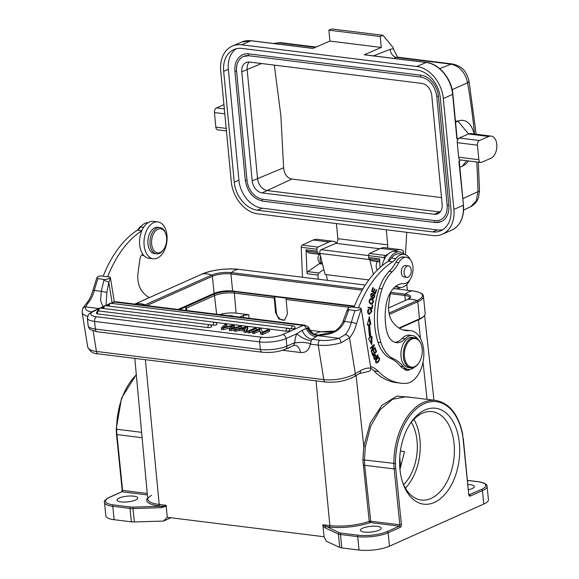 <?xml version="1.0" encoding="UTF-8"?>
<svg xmlns="http://www.w3.org/2000/svg" width="579" height="579" viewBox="0 0 579 579"><rect width="100%" height="100%" fill="white"/><g stroke="black" fill="none" stroke-linecap="round" stroke-linejoin="round"><path stroke-width="0.87" d="M249.108 318.269L248.738 314.708L236.123 313.145A13.831 3.8 174.2 0 0 219.557 314.607M274.251 298.026L234.329 293.083A14.193 3.901 -5.8 0 0 214.491 295.601A1.136 0.84 -114.1 0 0 213.492 294.422A15.336 4.212 -5.8 0 1 234.922 291.7L286.619 298.171A1.136 0.702 97.1 0 0 286.127 299.502L287.423 313.97L284.499 320.187L278.81 318.957L275.546 312.501L274.251 298.026A1.136 0.702 -82.9 0 1 274.743 296.701L276.306 312.161A7.585 5.609 65.9 0 0 284.904 319.984M248.738 314.708L243.448 315.381L239.619 317.089M233.359 316.315A6.637 1.824 -5.8 0 0 231.282 315.736A6.637 1.824 -5.8 0 0 228.061 315.656M213.492 294.422L179.584 309.649M286.619 298.171L353.697 306.486L353.776 307.225M354.283 306.559L353.697 306.486A1.136 0.702 -82.9 0 0 353.27 307.159M178.1 309.468L214.1 293.379A13.266 3.64 174.2 0 1 232.642 291.027L354.457 306.125M419.507 318.841L417.77 301.731A26.916 7.389 174.2 0 0 423.473 296.405L425.203 313.521A26.916 7.389 -5.8 0 1 419.507 318.841L398.945 328.025M423.633 316.387A28.429 7.809 174.2 0 1 418.436 319.825L399.423 328.322M339.258 532.658A6.441 1.766 174.2 0 0 341.038 533.1A1.136 0.702 97.1 0 0 340.445 534.497A7.585 2.084 174.2 0 1 338.36 533.983A1.136 0.992 -65.3 0 1 339.258 532.658L322.923 524.755L324.045 536.74L167.295 517.308L166.137 505.315C165.76 506.024 164.306 506.336 161.78 506.241L158.603 505.843A1.136 0.702 -82.9 0 0 159.196 504.454L166.137 505.315M341.038 533.1L358.256 535.235A20.656 5.674 174.2 0 0 387.127 531.565L399.235 526.152L370.133 522.548A1.136 0.745 69.9 0 1 369.228 521.317L369.959 521.158L370.133 522.548A31.128 8.547 -5.8 0 1 329.277 527.006L326.1 526.608L325.203 527.932L322.793 525.406M166.39 506.017L161.635 507.66L161.78 506.241L133.134 507.11A6.441 1.766 174.2 0 1 130.593 507.009L113.375 504.874A20.656 5.674 174.2 0 1 109.894 497.202L122.003 491.788A1.136 0.84 -114.1 0 0 121.648 491.839L109.54 497.252A1.136 0.84 65.9 0 1 109.894 497.202M131.368 521.831L130.007 508.413L112.789 506.278A21.799 5.985 174.2 0 1 104.495 502.492L105.856 515.903A21.799 5.985 -5.8 0 0 114.15 519.696L131.368 521.831A7.585 2.084 -5.8 0 0 134.35 521.947L163.524 521.057L167.295 517.308M387.127 531.565A1.136 0.84 65.9 0 1 388.125 532.767A21.799 5.985 174.2 0 1 357.67 536.632L340.445 534.497L341.805 547.915A7.585 2.084 -5.8 0 1 339.714 547.401L326.317 541.242L324.045 536.74M341.805 547.915L359.023 550.05A21.799 5.985 -5.8 0 0 389.486 546.185L483.805 504.034A21.799 5.985 -5.8 0 0 488.423 499.728L487.069 486.309A21.799 5.985 174.2 0 1 482.445 490.616L470.336 496.029A2.273 1.397 97.1 0 1 468.722 494.48L463.07 438.665A36.767 22.588 -82.9 0 0 462.324 433.707A54.962 33.77 -82.9 0 0 424.342 403.621A54.962 33.77 -82.9 0 0 395.486 463.569A36.767 22.588 -82.9 0 0 395.761 468.737L401.413 524.552A2.273 1.397 97.1 0 1 400.234 527.353L388.125 532.767L389.486 546.185M434.612 502.326A48.332 29.695 -82.9 0 1 402.991 483.458A48.332 29.695 -82.9 0 1 410.453 423.263A48.332 29.695 -82.9 0 1 424.725 410.091A48.332 29.695 -82.9 0 1 459.321 442.537A48.332 29.695 -82.9 0 1 434.612 502.326M377.19 526.347A10.422 2.866 -5.8 0 0 366.123 527.078A10.422 2.866 -5.8 0 0 360.42 530.255A10.422 2.866 -5.8 0 0 364.386 532.072A10.422 2.866 -5.8 0 0 375.453 531.341A10.422 2.866 -5.8 0 0 381.163 528.157A10.422 2.866 -5.8 0 0 377.19 526.347M322.923 524.755L329.864 525.609A29.992 8.236 -5.8 0 0 369.228 521.317L362.874 459.972L364.379 459.95L365.356 446.612L370.698 426.144L380.251 409.548L392.634 399.235L406.024 396.767L435.683 400.422C449.174 402.948 458.134 413.927 462.541 433.367A1.136 0.427 168.5 0 1 462.324 433.707M356.099 375.547L363.771 446.402L362.874 459.972M468.505 489.74A10.422 2.866 -5.8 0 0 474.317 486.534A10.422 2.866 -5.8 0 0 470.351 484.724A10.422 2.866 -5.8 0 0 467.977 484.558M400.234 527.353A1.136 0.84 -114.1 0 0 399.235 526.152A1.136 0.702 97.1 0 0 399.821 524.755L394.176 468.939L364.669 465.284L364.379 459.95L395.486 463.569M370.133 522.548A1.136 0.702 97.1 0 0 370.719 521.143L364.669 465.284L363.178 465.451M403.939 254.34L399.488 253.79A16.682 10.248 97.1 0 0 391.462 258.046A18.955 11.645 -82.9 0 1 388.263 261.201A98.56 60.549 97.1 0 0 388.14 261.281A98.56 60.549 97.1 0 0 353.979 307.333L358.43 307.883A98.56 60.549 -82.9 0 1 392.714 261.751A18.955 11.645 97.1 0 0 395.913 258.596A16.682 10.248 -82.9 0 1 403.939 254.34A16.682 10.248 -82.9 0 1 410.33 259.667M370.813 368.237A41.695 25.614 -82.9 0 1 373.911 370.878A87.183 53.565 97.1 0 0 396.239 382.625L400.69 383.182A87.183 53.565 -82.9 0 1 378.369 371.429A41.695 25.614 97.1 0 0 370.546 366.435M390.398 292.605L388.914 303.215A20.851 12.81 97.1 0 0 388.972 312.74A20.851 12.81 97.1 0 0 392.859 322.279A42.571 26.156 97.1 0 0 405.959 330.587A42.571 26.156 97.1 0 0 407.927 330.71A26.533 16.299 -82.9 0 1 410.634 330.681L406.183 330.131A26.533 16.299 97.1 0 0 403.664 330.131M414.593 367.079A17.059 10.48 -82.9 0 1 408.246 369.402A17.059 10.48 -82.9 0 1 403.346 366.514A56.858 34.935 97.1 0 0 393.351 358.683A37.91 23.29 -82.9 0 1 380.982 342.63A58.602 36.007 -82.9 0 1 378.405 331.637A58.602 36.007 -82.9 0 1 382.104 288.885A37.91 23.29 -82.9 0 1 392.149 271.79A37.91 23.29 97.1 0 0 398.801 262.663A13.266 8.149 -82.9 0 1 406.436 257.315L403.469 256.946A13.266 8.149 97.1 0 0 403.179 256.924A13.266 8.149 97.1 0 0 395.833 262.294A37.91 23.29 -82.9 0 1 389.182 271.421A37.91 23.29 97.1 0 0 379.136 288.516A58.602 36.007 97.1 0 0 375.431 331.275A58.602 36.007 97.1 0 0 378.007 342.261A37.91 23.29 97.1 0 0 390.384 358.314A56.858 34.935 -82.9 0 1 400.379 366.145A17.059 10.48 97.1 0 0 404.012 368.743A17.059 10.48 97.1 0 0 405.278 369.033A9.474 5.819 -82.9 0 1 404.641 369.402M388.14 261.281A18.571 11.414 -82.9 0 1 399.72 251.908A18.571 11.414 -82.9 0 1 404.497 254.442M399.72 251.908L395.269 251.358A18.571 11.414 97.1 0 0 382.111 265.725M400.4 287.495A18.571 11.414 -82.9 0 1 395.153 288.776A18.571 11.414 -82.9 0 1 393.503 288.371M395.081 286.851A16.682 10.248 97.1 0 0 395.385 286.894L399.836 287.445A16.682 10.248 -82.9 0 1 396.318 285.888M404.012 368.743A9.474 5.819 97.1 0 0 406.776 370.401A9.474 5.819 97.1 0 0 409.975 369.38M406.436 257.315A13.266 8.149 -82.9 0 1 412.827 265.841A13.266 8.149 -82.9 0 1 403.454 283.674A24.636 15.141 97.1 0 0 386.142 304.793A46.096 28.32 97.1 0 0 385.969 327.258A46.096 28.32 97.1 0 0 386.642 330.87A20.851 12.81 97.1 0 0 396.376 342.63A20.851 12.81 97.1 0 0 405.213 338.729A17.059 10.48 -82.9 0 1 412.443 335.545L409.476 335.176A17.059 10.48 97.1 0 0 402.246 338.36A20.851 12.81 -82.9 0 1 394.914 342.305M410.634 330.681A26.533 16.299 -82.9 0 1 423.387 347.545A26.533 16.299 -82.9 0 1 405.597 383.421A87.183 53.565 -82.9 0 1 400.69 383.182M345.337 334.575A3.792 2.171 40.1 0 1 349.55 337.875L355.34 373.716A3.792 2.7 59.4 0 1 354.305 376.611L359.429 373.585L367.904 371.559A36.014 22.125 97.1 0 0 367.904 371.559C369.728 371.566 370.69 370.415 370.813 368.114L361.26 308.976L356.526 323.77A3.792 0.651 -165.1 0 0 351.41 322.3A25.396 15.604 97.1 0 1 345.337 334.575L338.997 338.31L317.791 335.682L318.942 334.937L332.339 332.295C337.159 330.833 342.667 323.806 343.115 321.15L347.69 308.781L348.797 309.758L355.028 310.532C356.461 310.771 358.539 310.257 361.26 308.976L360.927 308.115L358.43 307.883M409.896 279.795A16.682 10.248 -82.9 0 1 407.855 283.196A16.682 10.248 -82.9 0 1 399.836 287.445M376.176 289.601L375.12 292.887L373.853 292.033L374.801 289.073L374.367 288.783L373.412 291.744L372.275 290.976L373.289 287.821L372.847 287.524L371.609 291.396L375.33 293.886L376.618 289.891L376.176 289.601M372.21 305.09L371.79 307.905L368.157 307.188L368.041 307.941L372.159 308.752L372.702 305.184L372.21 305.09M378.116 355.26L377.884 354.739L376.437 356.519L375.503 354.818L374.172 355.434L373.6 356.939L374.374 359.226A88.464 54.346 -82.9 0 1 374.562 359.646L378.116 355.26L377.515 355.188M370.915 324.204L369.315 316.691L367.274 325.13L368.599 324.797A65.767 40.407 97.1 0 0 369.764 337.796L368.476 338.563L371.834 344.729L372.015 336.464L370.907 337.123A63.871 39.242 -82.9 0 1 369.778 324.493L370.915 324.204L369.778 324.493M369.004 309.287C367.289 310.532 367.093 312.103 368.425 313.999L369.279 314.317L371.899 311.48L371.588 310.054L370.726 309.302L370.509 310.054L371.248 310.706L370.249 313.471L369.395 313.536L368.396 310.496L369.062 310.04L369.004 309.287M371.161 350.954L371.342 351.554L375.206 348.022L375.04 347.458L372 350.237L374.338 345.127L374.157 344.527L370.285 348.066L370.459 348.623L373.491 345.851L371.161 350.954M375.402 348.587L374.96 349.057L375.923 351.641L374.656 352.995L373.788 350.664L373.354 351.127L374.222 353.458L373.079 354.681L372.152 352.191L371.718 352.662L372.847 355.701L376.567 351.728L375.402 348.587M371.486 296.658C370.676 296.035 370.792 295.167 371.819 294.045L372.283 293.372L370.734 294.364L371.016 297.266L372.145 297.034L373.158 295.152L374.28 295.703L374.056 296.839L372.847 297.664L372.71 298.373L373.491 298.417L374.656 296.622L374.707 295.073L373.708 293.966L370.936 297.201M372.71 298.373L373.491 298.417L372.717 298.323M370.944 293.937L372.138 294.089M371.016 297.266L371.385 297.411M372.514 295.073L373.73 294.74L372.753 294.624M372.167 297.599L372.847 297.664M370.987 298.619L371.942 298.757L370.698 298.684L369.402 300.067L369.12 301.594L370.509 304.018L371.863 304.141A3.438 2.113 97.1 0 0 371.993 304.098L373.346 302.231A2.54 1.556 97.1 0 0 373.419 300.769L372.912 299.495L371.429 298.626M370.509 304.018L371.139 304.199M378.442 356.787L376.697 358.061L375.872 359.617L375.59 361.187L376.697 362.99L378.326 361.947L379.317 360.181L379.607 358.662L378.536 356.794M412.443 335.545A17.059 10.48 -82.9 0 1 418.031 339.345M408.383 265.877L405.568 265.529A5.783 3.554 97.1 0 0 401.819 268.794A5.783 3.554 97.1 0 0 401.964 275.228A5.783 3.554 97.1 0 0 404.142 277.001L406.965 277.348A5.783 3.554 -82.9 0 1 404.786 275.575A5.783 3.554 -82.9 0 1 404.641 269.141A5.783 3.554 -82.9 0 1 408.383 265.877A5.783 3.554 -82.9 0 1 410.569 267.65A5.783 3.554 -82.9 0 1 410.706 274.084A5.783 3.554 -82.9 0 1 406.965 277.348M414.586 337.716L412.212 337.427A15.163 9.315 97.1 0 0 408.072 338.382A15.163 9.315 97.1 0 0 400.914 354.659A15.163 9.315 97.1 0 0 408.477 367.52L410.851 367.817A15.163 9.315 -82.9 0 1 403.563 358.177A15.163 9.315 -82.9 0 1 410.446 338.679A15.163 9.315 -82.9 0 1 414.586 337.716A15.163 9.315 -82.9 0 1 421.085 344.216L421.259 344.715A14.403 8.851 -82.9 0 1 422.004 347.697A14.403 8.851 -82.9 0 1 419.037 362.657A14.403 8.851 -82.9 0 1 415.476 366.225A14.403 8.851 -82.9 0 1 404.62 357.981A14.403 8.851 -82.9 0 1 411.148 339.453A14.403 8.851 -82.9 0 1 421.259 344.715M419.037 362.657L418.747 363.098A15.163 9.315 -82.9 0 1 414.991 366.854A15.163 9.315 -82.9 0 1 410.851 367.817M407.927 330.71L403.491 330.16M347.69 308.781L349.094 307.471L351.721 306.971L354.008 307.254M392.714 261.751L388.263 261.201M346.864 311.118A3.792 0.97 19 0 1 348.413 310.858L344.491 321.446C342.782 320.932 342.717 321.077 344.302 321.866M318.942 334.937L318.942 334.937C315.092 335.277 311.886 333.236 309.316 328.821L309.316 328.829C309.497 327.743 307.977 326.52 304.764 325.166A7.585 4.661 -82.9 0 0 303.099 325.434L114.316 302.035A3.792 2.801 -114.1 0 0 113.137 302.202L115.988 301.768A7.585 4.661 97.1 0 0 114.316 302.035L111.385 303.345M307.246 327.975L302.1 330.363C304.453 335.588 307.804 338.556 312.146 339.272L317.791 335.682C313.181 335.176 309.664 332.607 307.246 327.975L307.413 327.931C309.989 332.447 313.637 334.894 318.356 335.27C331.767 335.176 340.481 330.573 344.491 321.446L351.41 322.3A103.482 63.574 -82.9 0 1 355.028 310.532M356.526 323.77A29.189 17.935 97.1 0 1 349.55 337.875L341.089 342.797A3.792 1.267 -106.5 0 0 338.997 338.31A18.955 6.405 170.8 0 1 319.948 340.235A3.792 2.33 -82.9 0 0 318.226 345.113L310.807 344.194L310.17 344.599C312.088 343.875 309.765 343.144 303.208 342.392C293.046 342.428 294.863 343.788 294.82 341.957L293.662 345.554L285.447 349.231C278.376 351.967 270.646 352.966 262.244 352.22A3.792 2.33 -82.9 0 1 260.384 349.499L259.609 341.885A3.792 2.33 -82.9 0 1 261.57 337.217A15.163 4.162 174.2 0 0 282.762 334.524L303.099 325.434A3.792 2.801 -114.1 0 1 306.197 328.365C308.455 333.229 311.763 336.052 316.112 336.833M106.862 292.431L108.838 282.4A3.792 0.97 19 0 0 103.836 280.54L101.274 291.295L106.862 292.431L106.029 305.379M157.828 221.923A18.571 11.414 -82.9 0 1 166.607 232.917A18.571 11.414 -82.9 0 1 153.254 258.791A18.571 11.414 -82.9 0 1 144.475 247.798A18.571 11.414 -82.9 0 1 157.828 221.923L153.377 221.373A18.571 11.414 97.1 0 0 141.79 230.739A98.56 60.549 -82.9 0 0 107.636 276.776L110.111 277.03L110.451 277.884C107.723 279.165 105.646 279.686 104.22 279.44L97.981 278.665L96.874 277.688L98.278 276.378L100.905 275.879L103.214 276.161M141.935 254.861A16.682 10.248 97.1 0 0 144.026 255.708M148.123 222.654A16.682 10.248 97.1 0 0 140.668 226.954A18.955 11.645 -82.9 0 1 137.469 230.109A98.56 60.549 97.1 0 0 103.185 276.226L107.636 276.776M141.696 225.738A13.266 8.149 97.1 0 0 137.889 229.798M141.79 230.739A18.571 11.414 97.1 0 0 140.024 247.247A18.571 11.414 97.1 0 0 142.839 254.261A5.689 3.496 97.1 0 0 139.93 259.139L138.12 272.123A20.851 12.81 97.1 0 0 138.178 281.655A20.851 12.81 97.1 0 0 141.537 290.492A42.571 26.156 97.1 0 0 149.295 297.613M142.839 254.261A18.571 11.414 97.1 0 0 148.803 258.241L153.254 258.791M159.847 227.525L157.77 227.265A13.266 8.149 97.1 0 0 157.365 227.229A13.266 8.149 97.1 0 0 148.007 239.757A13.266 8.149 97.1 0 0 154.506 253.595L156.583 253.855A13.266 8.149 -82.9 0 1 150.084 240.01A13.266 8.149 -82.9 0 1 159.442 227.489A13.266 8.149 -82.9 0 1 159.847 227.525A13.266 8.149 -82.9 0 1 165.536 233.207L165.797 233.959A12.13 7.455 -82.9 0 1 163.929 249.064A12.13 7.455 -82.9 0 1 157.98 252.864A12.13 7.455 -82.9 0 1 151.64 240.48A12.13 7.455 -82.9 0 1 160.231 228.727A12.13 7.455 -82.9 0 1 165.797 233.959M163.929 249.064L163.488 249.73A13.266 8.149 -82.9 0 1 156.981 253.892A13.266 8.149 -82.9 0 1 156.583 253.855M141.833 230.652L137.469 230.109M114.316 301.825L110.451 277.884L108.838 282.4L112.109 302.665M97.981 278.665A103.482 63.574 97.1 0 0 94.355 290.441L101.274 291.295L100.543 300.487L102.997 306.732M307.413 327.931L309.316 328.821M302.1 330.363L296.889 333.699A15.163 9.315 97.1 0 0 296.115 335.588A15.163 9.315 97.1 0 0 294.82 341.957M293.662 345.554L295.051 345.287A11.37 6.984 97.1 0 1 300.515 352.51C305.821 352.879 309.041 350.237 310.17 344.599M98.828 308.542L85.526 306.892L88.29 302.716A25.396 15.604 -82.9 0 0 94.355 290.441A3.792 0.651 -165.1 0 0 92.85 290.564L96.874 277.688M235.921 331.246L235.776 329.791L239.301 329.024L244.678 329.69L244.063 330.819L244.208 332.274L246.147 332.512L247.87 328.742L247.725 327.287L245.894 327.063L233.967 329.574L234.111 331.022L235.921 331.246L239.453 330.471L244.085 331.05M225.868 326.954L226.809 326.129L226.664 324.674L223.154 327.671L232.186 325.362L234.242 325.615L231.072 328.655L239.735 326.295L241.45 326.513L230.934 329.198L229.291 328.995L232.324 325.861L223.081 328.221L221.344 328.003L224.92 324.464L226.664 324.674M221.344 328.003L221.489 329.458L223.226 329.675L230.391 327.852M229.291 328.995L229.443 330.443L231.079 330.645L234.003 329.9M241.494 327.989L241.45 326.513M233.54 327.975L234.386 327.07L234.242 325.615M256.483 329.806L249.498 332.925L249.346 331.478L256.338 328.358L256.483 329.806M256.338 328.358L254.63 328.141L247.646 331.268L247.79 332.715L249.498 332.925M207.89 327.569A2.273 1.397 -82.9 0 1 208.947 324.833A2.273 1.397 -82.9 0 1 209.07 324.768A2.273 1.397 -82.9 0 1 209.569 324.689A2.273 2.273 0 0 1 211.552 326.715A2.273 0.622 174.2 0 1 210.307 327.41A2.273 0.622 174.2 0 1 207.89 327.569L97.388 313.876A2.273 0.622 174.2 0 1 96.527 313.478A2.273 2.273 0 0 1 99.067 310.995A2.273 1.397 97.1 0 0 98.568 311.075A2.273 1.397 97.1 0 0 98.444 311.133A2.273 1.397 97.1 0 0 97.388 313.876M213.246 325.181A2.273 1.397 -82.9 0 1 214.302 322.438A2.273 1.397 -82.9 0 1 214.425 322.38A2.273 1.397 -82.9 0 1 214.925 322.293A2.273 2.273 0 0 1 216.908 324.327A2.273 0.622 174.2 0 1 215.663 325.022A2.273 0.622 174.2 0 1 213.246 325.181L209.938 324.768M98.698 310.974A2.273 0.622 174.2 0 1 97.916 310.597A2.273 2.273 0 0 1 100.464 308.108A2.273 1.397 97.1 0 0 99.964 308.187A2.273 1.397 97.1 0 0 99.841 308.252A2.273 1.397 97.1 0 0 98.785 310.974M286.135 331.152A2.273 1.397 -82.9 0 1 287.191 328.416A2.273 1.397 -82.9 0 1 287.307 328.358A2.273 1.397 -82.9 0 1 287.806 328.271A2.273 2.273 0 0 1 289.789 330.305A2.273 0.622 174.2 0 1 288.545 330.993A2.273 0.622 174.2 0 1 286.135 331.152L215.294 322.373M103.438 308.477A2.273 0.622 174.2 0 1 103.019 308.166A2.273 2.273 0 0 1 105.559 305.683A2.273 1.397 97.1 0 0 105.06 305.763A2.273 1.397 97.1 0 0 104.937 305.828A2.273 1.397 97.1 0 0 103.88 308.535M291.49 328.763A2.273 1.397 -82.9 0 1 292.547 326.028A2.273 1.397 -82.9 0 1 292.663 325.963A2.273 1.397 -82.9 0 1 293.169 325.883A2.273 2.273 0 0 1 295.145 327.909A2.273 0.622 174.2 0 1 293.908 328.604A2.273 0.622 174.2 0 1 291.49 328.763L288.183 328.351M108.794 306.081A2.273 0.622 174.2 0 1 108.374 305.777A2.273 2.273 0 0 1 110.915 303.287A2.273 1.397 97.1 0 0 110.415 303.367A2.273 1.397 97.1 0 0 110.292 303.432A2.273 1.397 97.1 0 0 109.236 306.139M259.595 331.043L254.109 333.497L253.957 332.049L259.45 329.596L260.854 334.336L262.605 334.553L262.453 333.106L269.445 329.979L267.809 329.777L262.323 332.23L261.064 328.944L259.312 328.727L252.328 331.847L253.957 332.049M269.445 329.979L269.59 331.434L262.605 334.553M252.328 331.847L252.473 333.294L254.109 333.497M91.554 311.907A18.955 6.405 170.8 0 1 85.526 306.892A3.792 3.488 -156.3 0 0 82.638 308.853M239.301 329.024L239.453 330.471M233.967 329.574L235.776 329.791M246.147 332.512L245.995 331.065L247.725 327.287M244.063 330.819L245.995 331.065M244.005 328.011L240.546 328.749L244.903 329.292L246.032 327.497L244.005 328.011L244.128 329.19M231.079 330.645L230.934 329.198M223.226 329.675L223.081 328.221M247.646 331.268L249.346 331.478M260.854 334.336L260.709 332.889L262.453 333.106M259.45 329.596L260.709 332.889M319.948 340.235L312.146 339.272L311.27 340.828C305.553 339.779 300.762 337.398 296.889 333.699L286.098 338.52A18.955 5.204 174.2 0 1 259.609 341.885L94.572 321.425L95.347 329.038L260.384 349.499A18.955 5.204 -5.8 0 0 286.866 346.133L286.098 338.52A3.792 2.801 65.9 0 0 282.762 334.524M373.853 292.033L372.963 291.925L375.12 292.887M376.618 289.891L376.104 289.833M374.743 292.836L374.57 293.379M373.289 287.821L372.775 287.756M372.275 290.976L371.761 290.919M373.412 291.744L371.704 291.085M374.801 289.073L374.295 289.015M368.143 307.246L371.79 307.905M372.702 305.184L372.21 305.126M371.385 307.854L371.277 308.578M374.772 354.855L375.156 355.52M376.437 356.519L375.764 356.432M374.599 355.774L373.969 355.426M374.751 358.604A55.244 33.937 97.1 0 0 374.635 358.358L374.106 357.055L374.859 355.542L376.017 357.033L374.751 358.604L374.056 358.517M374.157 355.455L375.489 355.882M373.6 356.99L374.106 357.055M368.859 318.602L370.024 324.095M368.888 324.385A63.871 39.242 97.1 0 0 370.017 337.007L370.907 337.123M371.11 337L370.973 343.152M368.599 324.797L367.361 324.776M368.164 309.859L369.062 310.04M368.172 309.931L367.506 310.387M367.766 313.174L369.395 313.536M370.314 309.483L370.835 310.221M370.379 313.42L368.845 314.216M373.491 345.851L372.804 345.764M374.338 345.127L373.6 345.041M372 350.237L371.515 350.179M373.325 345.287L373.086 345.801M375.206 348.022L374.519 347.936M371.798 350.215L371.284 350.686M376.567 351.728L375.916 351.648M373.079 354.681L372.435 354.601M374.656 352.995L374.02 352.915M371.349 293.466L371.248 293.958M372.818 293.857L373.817 294.964M373.506 297.317L372.594 298.308M371.877 303.389L371.103 303.989A3.438 2.113 -82.9 0 1 370.973 304.033L370.69 304.091M371.052 298.648L372.275 299.799M371.313 299.401L372.435 299.944L372.941 301.008L372.239 303.179L371.313 303.439L370.01 302.752L369.619 301.688L370.068 299.929L371.313 299.401L369.786 299.35M369.416 302.918L371.313 303.439M377.436 361.839L375.807 362.881M378.065 356.852L378.565 357.576M375.749 362.092L376.155 362.136M378.138 358.017L377.211 357.446L378.405 357.533L377.226 357.446M377.045 362.244L376.14 361.564L376.126 360.333L378.116 357.554L379.028 358.126L379.1 359.284L378.21 361.245L377.045 362.244L375.923 362.143M409.722 424.414A44.54 27.365 -82.9 0 1 422.149 413.334A44.54 27.365 -82.9 0 1 432.18 411.64A44.54 27.365 -82.9 0 1 454.399 451.142A44.54 27.365 -82.9 0 1 431.254 498.338A44.54 27.365 -82.9 0 1 421.223 500.039A44.54 27.365 -82.9 0 1 402.564 482.169M405.372 488.104A44.54 27.365 97.1 0 0 413.898 419.341M403.592 484.645A39.799 24.456 97.1 0 0 411.322 422.265M400.407 451.041L404.562 451.555L399.944 469.193M186.025 310.445L185.671 306.928L186.547 308.086L186.829 310.547M163.524 521.057L170.914 517.756M133.8 496.174A10.422 2.866 -5.8 0 0 122.726 496.905A10.422 2.866 -5.8 0 0 117.023 500.09A10.422 2.866 -5.8 0 0 120.989 501.899A10.422 2.866 -5.8 0 0 132.063 501.168A10.422 2.866 -5.8 0 0 137.766 497.991A10.422 2.866 -5.8 0 0 133.8 496.174M320.115 254.398A3.228 1.983 -82.9 0 1 319.673 254.159L317.567 252.473A1.896 1.165 -82.9 0 1 317.017 251.127L316.937 249.231A1.896 1.165 -82.9 0 1 317.922 247.067L328.959 241.979A18.195 11.182 -82.9 0 1 333.063 241.284L317.328 239.337A18.195 11.182 97.1 0 0 313.232 240.032L302.195 245.12A1.896 1.165 97.1 0 0 301.21 247.284L302.477 277.254M333.063 241.284A18.195 11.182 -82.9 0 1 335.827 242.239L335.936 243.289M318.211 279.201L318.037 275.061A1.896 1.165 -82.9 0 1 318.848 272.998L323.835 269.517M326.216 274.634L327.461 280.352M336.413 223.581L337.854 238.678A3.792 2.33 -82.9 0 1 335.871 243.318L321.157 249.687A2.62 1.607 97.1 0 0 319.869 253.399L325.065 274.489L368.859 279.925M383.03 35.312L380.237 36.528L328.879 30.159L331.68 28.95L383.03 35.312L393.018 47.406A492.251 302.419 -82.9 0 1 393.358 49.005L397.527 57.039M406.704 232.295A492.251 302.419 -82.9 0 1 405.343 254.68M315.374 47.362L278.948 42.846L273.896 43.418L280.453 42.643A7.585 4.661 97.1 0 0 278.948 42.846L276.4 43.838M328.879 30.159L329.921 41.066L312.899 48.433L251.011 40.762A30.325 22.501 -113.4 0 0 241.747 42.014L251.257 40.725A1.136 0.702 97.1 0 0 251.011 40.762L241.682 44.8L416.808 66.505A30.325 22.501 66.6 0 1 443.326 98.531L453.907 209.41A30.325 22.501 66.6 0 1 442.204 234.3A30.325 22.501 66.6 0 1 432.933 235.552L257.814 213.839A30.325 22.501 66.6 0 1 231.289 181.813L220.715 70.935A30.325 22.501 66.6 0 1 232.418 46.045A30.325 22.501 66.6 0 1 241.682 44.8M380.237 36.528L381.271 47.435L329.921 41.066M381.271 47.435L364.249 54.795A1.136 0.702 97.1 0 1 364.495 54.759L426.383 62.431A1.136 0.702 -82.9 0 1 426.614 62.532M457.113 138.482L456.903 139.025L459.241 138.019A3.792 2.33 97.1 0 0 457.251 142.666L458.64 157.206A3.792 2.33 97.1 0 0 460.508 159.956L480.693 162.46A3.792 2.33 -82.9 0 1 478.826 159.71L477.436 145.163A3.792 2.33 -82.9 0 1 479.419 140.523L488.748 136.485A11.37 6.984 -82.9 0 1 491.187 136.108A11.37 6.984 -82.9 0 1 496.862 146.292A11.37 6.984 -82.9 0 1 490.833 158.299L481.504 162.337A3.792 2.33 -82.9 0 1 480.693 162.46M460.913 160.007L458.988 160.839L458.901 161.519L463.475 205.154C464.235 217.465 460.254 225.832 451.533 230.261A30.325 22.501 -113.4 0 0 463.236 205.371L453.907 209.41M491.187 136.108L471.009 133.604A11.37 6.984 97.1 0 0 468.563 133.981L459.241 138.019L479.419 140.523M455.564 122.212L457.96 121.17A23.5 14.439 -82.9 0 1 462.997 120.389A23.5 14.439 -82.9 0 1 473.079 130.463L474.324 134.017M476.17 134.241L468.968 80.756A7.585 2.692 170.1 0 1 467.557 82.739C465.263 72.418 459.777 66.23 451.106 64.189L396.637 57.437A7.585 5.674 68.7 0 1 390.13 49.381L373.484 55.873M479.484 190.925L478.544 197.396C477.038 201.731 474.418 204.821 470.691 206.66L476.249 200.913L477.964 191.801A484.5 288.147 -83.6 0 0 476.741 161.968M462.997 120.389L461.579 120.215L455.499 121.561M459.864 167.288L462.259 166.253L466.696 160.723M468.585 160.962A23.5 14.439 -82.9 0 1 462.259 166.253M387.156 247.993A3.792 2.33 97.1 0 0 387.72 244.859L386.28 229.769M373.361 274.316L369.735 259.58A2.62 1.607 -82.9 0 1 369.67 259.24M377.428 261.527A5.689 3.496 97.1 0 0 377.378 270.024M223.928 104.683L216.437 107.926A3.792 2.33 97.1 0 0 214.454 112.565L215.837 127.105A3.792 2.33 97.1 0 0 217.704 129.862L226.44 130.941M417.155 70.139L242.029 48.433A26.533 19.693 -113.4 0 0 233.923 49.526A26.533 19.693 -113.4 0 0 223.682 71.304L234.256 182.182A26.533 19.693 -113.4 0 0 257.467 210.206L432.593 231.911A26.533 19.693 -113.4 0 0 440.699 230.818A26.533 19.693 -113.4 0 0 450.94 209.041L440.358 98.162A26.533 19.693 -113.4 0 0 417.155 70.139M442.942 229.61A26.533 19.693 66.6 0 1 437.254 229.899L262.128 208.187A26.533 19.693 66.6 0 1 238.924 180.163L228.343 69.285A26.533 19.693 66.6 0 1 236.341 48.723M447.357 205.104L447.154 205.284C447.531 212.638 445.28 217.501 440.402 219.882A18.007 13.36 66.6 0 1 434.901 220.621L262.743 199.285A0.948 0.579 97.1 0 0 262.244 200.283A0.948 0.579 97.1 0 0 262.714 201.13L434.872 222.474A0.948 0.579 -82.9 0 0 435.075 222.445A19.903 14.764 -113.4 0 0 441.155 221.619A19.903 14.764 -113.4 0 0 448.841 205.284L438.433 96.23A19.903 14.764 -113.4 0 0 421.027 75.212L248.869 53.869A19.903 14.764 -113.4 0 0 242.789 54.687C237.043 57.596 234.415 63.104 234.908 71.203L245.315 180.264L247.001 180.264L236.594 71.21A18.007 13.36 66.6 0 1 243.542 56.431A18.007 13.36 66.6 0 1 248.666 55.642M262.743 199.285A18.007 13.36 66.6 0 1 247.001 180.264M421.809 83.39L249.65 62.047A11.37 8.439 -113.4 0 0 246.176 62.518A11.37 8.439 -113.4 0 0 241.79 71.854L252.198 180.909A11.37 8.439 -113.4 0 0 262.135 192.916L434.293 214.259A11.37 8.439 -113.4 0 0 437.767 213.789A11.37 8.439 -113.4 0 0 442.161 204.459L431.753 95.397A11.37 8.439 -113.4 0 0 421.809 83.39M440.17 211.986A11.37 8.439 66.6 0 1 439.656 211.936L267.505 190.6A11.37 8.439 66.6 0 1 257.561 178.593L283.623 167.78C284.18 174.04 286.909 177.796 291.816 179.041L262.135 192.916M441.502 197.598L291.816 179.041M261.614 63.531L247.153 69.531L257.561 178.593L252.198 180.909M241.79 71.854L247.153 69.531A11.37 8.439 66.6 0 1 249.136 62.004M283.623 167.78L280.866 115.662L274.337 65.109M394.227 251.308L396.34 250.331A18.195 11.182 -82.9 0 1 400.436 249.636L384.709 247.689A18.195 11.182 97.1 0 0 380.606 248.384L369.568 253.472A1.896 1.165 97.1 0 0 368.584 255.636L368.671 257.525A1.896 1.165 97.1 0 0 369.214 258.878L371.32 260.557A3.228 1.983 97.1 0 0 371.986 260.854L379.773 261.817M407.45 290.267L406.827 284.412M403.52 253.551L403.201 250.591A18.195 11.182 -82.9 0 0 400.436 249.636M384.391 259.218L384.318 257.583A1.896 1.165 -82.9 0 1 385.303 255.419L388.082 254.138M368.671 257.525L379.65 258.885L380.019 267.534M320.122 262.88A6.637 4.075 -82.9 0 1 319.224 263.706L307.869 271.638A1.896 1.165 97.1 0 0 307.051 273.701L306.038 249.759A1.896 1.165 97.1 0 0 306.588 251.112L308.687 252.791A3.228 1.983 97.1 0 0 309.36 253.088L320.122 254.42M234.922 291.7A1.136 0.702 97.1 0 0 234.329 293.083L236.123 313.145M349.607 307.369L286.127 299.502M243.448 315.381L243.672 317.596M214.1 293.379L212.37 276.27L146.769 305.582M405.351 300.443L404.851 295.478L390.246 293.662M389.305 314.448L417.77 301.731A1.136 0.84 -114.1 0 0 416.989 300.588A25.02 18.506 -114.1 0 0 412.255 299.321A25.02 18.506 -114.1 0 0 407.659 299.43A1.136 0.84 -114.1 0 0 407.515 299.481L409.896 297.772A13.266 3.64 -5.8 0 0 404.851 295.478A1.136 0.702 -82.9 0 1 405.271 294.183A25.02 15.372 -82.9 0 1 412.595 290.911A26.048 7.151 174.2 0 1 416.989 300.588L389.03 313.08M362.157 290.18L230.912 273.91L232.642 291.027M362.888 288.928L231.332 272.622A1.136 0.702 97.1 0 0 230.912 273.91A13.266 3.64 -5.8 0 0 212.37 276.27A1.136 0.84 -114.1 0 0 211.581 275.126A25.02 18.506 -114.1 0 0 206.848 273.86A25.02 18.506 -114.1 0 0 202.259 273.968A26.048 7.151 174.2 0 1 238.657 269.351L365.298 285.049L238.736 269.351A1.136 0.702 97.1 0 0 238.657 269.351A25.02 15.372 97.1 0 0 231.332 272.622A14.135 3.879 -5.8 0 0 211.581 275.126L144.974 304.887A14.135 3.879 -5.8 0 0 144.207 305.263M390.543 292.352L405.271 294.183A14.135 3.879 -5.8 0 1 407.659 299.43L388.596 307.948M388.596 307.934L407.515 299.481A1.136 0.84 -114.1 0 0 407.384 299.553M314.925 334.221A25.02 15.372 -82.9 0 1 321.302 331.702A14.135 3.879 -5.8 0 0 334.792 331.036L321.381 331.709A1.136 0.702 -82.9 0 0 321.302 331.702L310.12 330.32L321.381 331.709M134.849 304.105A26.048 7.151 174.2 0 1 135.645 303.736A25.02 18.506 65.9 0 1 140.241 303.62A25.02 18.506 65.9 0 1 144.974 304.887A1.136 0.84 65.9 0 1 145.568 305.43M134.813 304.098L135.5 303.78A1.136 0.84 65.9 0 1 135.645 303.736L202.259 273.968A1.136 0.84 -114.1 0 0 201.984 274.091M395.783 288.827L412.595 290.911A1.136 0.702 -82.9 0 1 412.675 290.911L395.862 288.827M238.816 269.365A1.136 0.702 97.1 0 0 238.736 269.351C225.347 268.222 213.137 269.778 202.114 274.019L135.5 303.78M145.38 359.697L159.196 504.454A29.992 8.236 -5.8 0 1 147.775 499.221L147.775 499.221C148.296 498.874 146.103 498.96 151.553 495.298M329.277 527.006A1.136 0.702 97.1 0 0 329.864 525.609L316.054 380.852M339.714 547.401L338.36 533.983L325.203 527.932M359.023 550.05L357.67 536.632A1.136 0.702 -82.9 0 1 358.256 535.235M369.959 521.158L399.821 524.755L401.413 524.552M395.761 468.737L394.176 468.939A37.91 23.29 -82.9 0 1 393.886 463.613A56.105 34.465 -82.9 0 1 435.683 400.422M462.541 433.367L463.07 438.665M468.722 494.48L463.309 438.441M469.156 494.871A1.136 0.702 97.1 0 0 469.337 494.828A1.136 0.84 65.9 0 1 470.336 496.029M469.113 494.806L481.446 489.421A1.136 0.84 -114.1 0 1 482.445 490.616L483.805 504.034M487.069 486.309C487.554 484.5 483.74 482.372 478.211 481.699A1.136 0.702 -82.9 0 0 477.964 481.742A20.656 5.674 174.2 0 1 481.446 489.421M477.964 481.742L467.564 480.454M147.667 498.034A31.128 8.547 -5.8 0 0 158.603 505.843M161.635 507.66L132.989 508.528L134.35 521.947M427.049 399.351L423.025 362.222M420.455 338.469L418.436 319.825M412.067 397.491L396.883 396.087L382.031 405.177L370.263 423.046L363.771 446.402L365.356 446.612M398.801 262.663L395.833 262.294M405.213 338.729L402.246 338.36M403.346 366.514L400.379 366.145M393.351 358.683L390.384 358.314M380.982 342.63L378.007 342.261M382.104 288.885L379.136 288.516M392.149 271.79L389.182 271.421M373.911 370.878L378.369 371.429M395.913 258.596L391.462 258.046M348.797 309.758A103.482 63.574 97.1 0 0 348.413 310.858M370.813 368.114A39.799 24.456 97.1 0 0 360.464 370.69L355.34 373.716A22.747 7.686 -9.2 0 1 323.806 379.629L318.226 345.113A22.747 7.686 170.8 0 0 341.089 342.797M359.429 373.585A3.792 2.7 -120.6 0 0 360.464 370.69M325.622 382.039A3.792 2.33 -82.9 0 1 323.806 379.629L96.44 351.446A3.792 2.33 97.1 0 0 98.256 353.856L325.622 382.039C336.117 382.871 345.677 381.062 354.305 376.611M143.592 227.315L140.668 226.954M103.836 280.54A103.482 63.574 -82.9 0 1 104.22 279.44M294.335 342.797L286.866 346.133A3.792 2.801 65.9 0 1 285.447 349.231M311.27 340.828A3.792 2.33 97.1 0 0 311.075 341.306A3.792 2.33 97.1 0 0 310.807 344.194M93.118 330.891L96.44 351.446A22.747 7.686 -9.2 0 1 87.711 346.951L82.138 312.436A22.747 7.686 170.8 0 0 87.516 316.308M300.515 352.51L282.603 350.295M98.662 308.672L92.799 311.292A3.792 2.801 65.9 0 1 93.979 311.126L98.206 309.237M108.562 304.605L106.029 305.741M103.207 307L100.674 308.137M93.979 311.126A15.163 4.162 174.2 0 0 96.541 316.756L261.57 337.217M92.85 290.564C91.431 295.731 89.361 299.944 86.64 303.201A3.792 2.171 40.1 0 1 88.29 302.716M88.131 325.745A18.955 5.204 -5.8 0 0 95.347 329.038A3.792 2.33 97.1 0 0 97.207 331.76L90.773 329.791C89.586 329.14 88.703 327.794 88.131 325.745L87.364 318.132A18.955 5.204 174.2 0 0 94.572 321.425A3.792 2.33 97.1 0 1 96.541 316.756M231.209 327.005L231.13 326.18M373.947 358.271L374.635 358.358M374.533 358.133L373.853 358.046M373.621 357.308L374.215 357.381M374.027 355.644L374.627 355.723M368.396 310.496L367.824 310.424M371.204 309.591L370.661 309.526M371.588 310.054L370.698 309.939M371.899 311.48L371.414 311.415M372.145 297.034L371.255 296.918M374.707 295.073L374.106 295.001M374.656 296.622L374.15 296.564M374.396 297.425L373.781 297.353M370.973 304.033L371.863 304.141M371.993 304.098L371.103 303.989M372.377 298.988L371.486 298.88M372.912 299.495L372.022 299.386M373.419 300.769L372.869 300.704M372.862 302.173L373.346 302.231M369.308 302.665L370.01 302.752M369.199 302.274L369.778 302.347M369.12 301.63L369.619 301.688M369.489 299.857L370.068 299.929M379.129 358.604L379.607 358.662M379.317 360.181L378.861 360.124M378.326 361.947L377.674 361.868M375.612 361.499L376.14 361.564M375.677 360.283L376.126 360.333M376.567 358.242L377.153 358.314M399.763 457.236L400.675 467.419M275.546 312.501L276.306 312.161M216.64 314.245L214.491 295.601L186.547 308.086M113.375 504.874A1.136 0.702 97.1 0 0 112.789 506.278L114.15 519.696M133.134 507.11L132.989 508.528A7.585 2.084 174.2 0 1 130.007 508.413A1.136 0.702 -82.9 0 1 130.593 507.009M147.384 494.936L122.003 491.788A1.136 0.702 -82.9 0 0 122.589 490.391L147.247 493.446M122.162 490.189L122.589 490.391L116.944 434.576L116.509 434.38L122.162 490.189L121.648 491.839M136.297 374.555L121.539 398.113L116.227 429.104L116.654 429.249A37.91 23.29 97.1 0 0 116.944 434.576L142.116 437.695M136.326 374.859A56.105 34.465 97.1 0 0 116.654 429.249L141.616 432.339M251.481 40.819A1.136 0.702 97.1 0 0 251.257 40.725L313.022 48.383M416.808 66.505L426.137 62.467L364.249 54.795M456.903 139.025L452.655 94.493A30.325 22.501 -113.4 0 0 426.137 62.467A1.136 0.702 -82.9 0 1 426.383 62.431C439.15 63.647 451.736 78.86 452.901 94.276L443.326 98.531M488.748 136.485L468.563 133.981L457.96 121.17L456.701 121.018M393.358 49.005A15.163 9.315 97.1 0 0 390.13 49.381M397.643 57.176L398.142 57.234A7.585 4.661 97.1 0 0 396.637 57.437L394.089 58.428M439.714 68.633L451.106 64.189A7.585 4.661 -82.9 0 1 452.604 63.987L398.142 57.234M452.17 89.694L467.557 82.739A484.5 288.147 -83.6 0 1 474.527 134.038M478.334 162.171L479.484 190.954L462.853 198.626M477.436 145.163L457.251 142.666M458.64 157.206L478.826 159.71M321.157 249.687L368.584 255.563M379.781 248.76L335.871 243.318M369.735 259.58L319.869 253.399M337.854 238.678L387.72 244.859M215.837 127.105L226.194 128.393M216.437 107.926L224.334 108.903M224.804 113.853L214.454 112.565M432.593 231.911L437.254 229.899M262.128 208.187L257.467 210.206M234.256 182.182L238.924 180.163M228.343 69.285L223.682 71.304M245.518 180.083L245.315 180.264C247.305 191.881 253.11 198.836 262.714 201.13A0.948 0.579 97.1 0 0 262.917 201.101M441.155 221.619L434.872 222.474A0.948 0.579 -82.9 0 1 434.402 221.627A0.948 0.579 -82.9 0 1 434.901 220.621M438.433 96.23L436.747 96.223L447.154 205.284L448.841 205.284M236.594 71.21L234.908 71.203M248.869 53.869A0.948 0.579 97.1 0 0 248.369 54.867A0.948 0.579 97.1 0 0 248.84 55.722A0.948 0.579 97.1 0 0 249.042 55.685M421.201 77.029A0.948 0.579 -82.9 0 1 420.998 77.058A0.948 0.579 -82.9 0 1 420.528 76.211A0.948 0.579 -82.9 0 1 421.027 75.212M434.293 214.259L440.532 211.523M320.556 256.193A5.689 3.496 97.1 0 0 322.46 263.93M384.318 257.583L368.584 255.636M379.708 260.181L369.214 258.878M371.32 260.557L379.766 261.607M369.568 253.472L385.303 255.419M396.34 250.331L380.606 248.384M306.038 249.759L317.017 251.127M318.037 275.061L307.051 273.701M316.937 249.231L301.21 247.284M317.567 252.473L306.588 251.112M308.687 252.791L319.673 254.159M322.503 264.111L319.224 263.706M307.869 271.638L318.848 272.998M302.195 245.12L317.922 247.067M328.959 241.979L313.232 240.032M423.473 296.405C423.292 294.639 422.185 292.388 412.675 290.911M469.084 494.871L468.961 494.256M478.211 481.699L467.557 480.382M134.806 358.387L147.775 499.221M424.588 315.381L433.953 400.205M395.153 288.776L393.336 288.552M408.246 369.402L405.278 369.033M115.988 301.768L304.764 325.166M98.256 353.856C93.545 353.972 90.027 351.67 87.711 346.951M99.935 308.108L103.518 306.501M105.385 305.669L108.874 304.105M110.741 303.273L113.137 302.202M86.64 303.201C82.486 308.397 83.81 306.812 82.623 308.889L82.138 312.436M92.799 311.292L88.515 314.339L87.364 318.132M262.244 352.22L97.207 331.76M287.3 348.399A2.273 2.273 0 0 0 289.167 347.566M99.067 310.995L209.569 324.689M100.464 308.108L214.925 322.293M105.559 305.683L287.806 328.271M110.915 303.287L293.169 325.883M374.179 355.383L375.069 355.492M371.067 293.937L371.957 294.052M109.54 497.252C105.284 499.547 103.605 501.291 104.495 502.492M116.227 429.104L116.509 434.38M316.076 47.058L280.453 42.643M452.901 94.276L457.128 138.569M468.968 80.756C466.594 73.301 464.532 66.853 452.604 63.987M470.691 206.66L463.598 210.061M459.248 160.868L463.475 205.154M241.747 42.014L232.418 46.045M451.533 230.261L442.204 234.3M243.542 56.431L248.84 55.722L420.998 77.058C429.567 79.091 434.822 85.482 436.747 96.223M319.615 254.362A5.689 5.689 0 0 0 322.467 263.966"/></g></svg>
